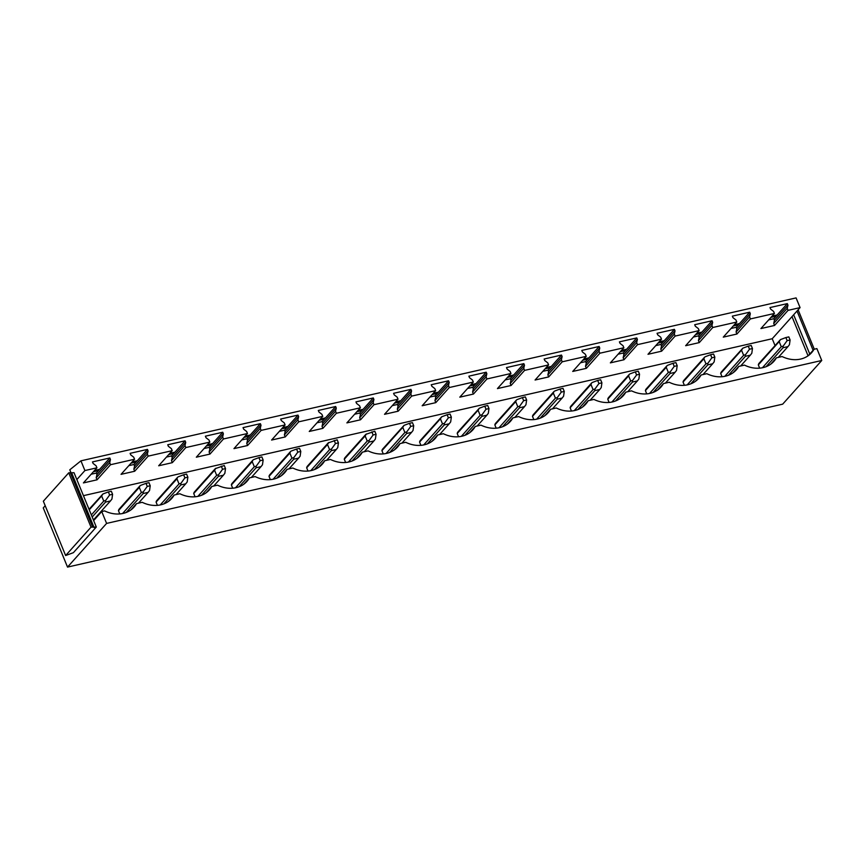 <?xml version="1.0" encoding="UTF-8"?>
<svg xmlns="http://www.w3.org/2000/svg" width="865" height="865" viewBox="0 0 865 865"><rect width="100%" height="100%" fill="white"/><g stroke="black" fill="none" stroke-linecap="round" stroke-linejoin="round"><path stroke-width="1.3" d="M782.674 404.16L821.75 360.489L106.6 523.412L67.524 567.094L782.674 404.16M71.049 472.863L69.795 469.803L80.932 460.84L796.081 297.906L800.071 307.616L772.229 338.734L83.44 495.667M80.932 460.84L84.911 470.549L96.923 467.814L96.091 465.792L93.106 463.456L92.479 461.921L109.812 457.963L110.45 459.51L109.725 462.678L110.547 464.71L134.562 459.239L133.729 457.207L130.745 454.882L130.118 453.336L147.45 449.389L148.088 450.935L147.364 454.103L148.196 456.136L172.2 450.665L171.367 448.632L168.383 446.308L167.756 444.761L185.088 440.815L185.726 442.361L185.002 445.529L185.834 447.562L209.838 442.091L209.006 440.058L206.021 437.733L205.394 436.187L222.727 432.24L223.365 433.776L222.64 436.955L223.473 438.977L247.477 433.516L246.644 431.484L243.66 429.159L243.033 427.613L260.376 423.666L261.003 425.202L260.279 428.38L261.111 430.402L285.115 424.931L284.282 422.909L281.309 420.585L280.671 419.038L298.014 415.092L298.641 416.627L297.917 419.806L298.749 421.828L322.753 416.357L321.921 414.335L318.947 412.01L318.309 410.464L335.652 406.518L336.28 408.053L335.555 411.232L336.388 413.254L360.391 407.783L359.559 405.761L356.585 403.425L355.947 401.89L373.291 397.943L373.918 399.479L373.193 402.657L374.026 404.679L398.03 399.208L397.208 397.186L394.224 394.851L393.586 393.315L410.929 389.358L411.556 390.904L410.832 394.083L411.664 396.105L435.679 390.634L434.846 388.612L431.862 386.277L431.235 384.741L448.567 380.784L449.205 382.33L448.481 385.498L449.303 387.531L473.317 382.06L472.485 380.038L469.5 377.702L468.873 376.167L486.206 372.21L486.844 373.756L486.119 376.924L486.952 378.957L510.956 373.485L510.123 371.463L507.139 369.128L506.512 367.582L523.844 363.635L524.482 365.181L523.758 368.349L524.59 370.382L548.594 364.911L547.761 362.878L544.777 360.554L544.15 359.007L561.482 355.061L562.12 356.607L561.396 359.775L562.228 361.808L586.232 356.337L585.4 354.304L582.426 351.979L581.788 350.433L599.131 346.487L599.759 348.033L599.034 351.201L599.867 353.223L623.87 347.762L623.038 345.73L620.064 343.405L619.427 341.859L636.77 337.912L637.397 339.448L636.672 342.627L637.505 344.648L661.509 339.188L660.676 337.155L657.703 334.831L657.065 333.285L674.408 329.338L675.035 330.873L674.311 334.052L675.143 336.074L699.147 330.603L698.325 328.581L695.341 326.256L694.703 324.71L712.046 320.764L712.673 322.299L711.949 325.478L712.782 327.5L736.796 322.029L735.964 320.007L732.979 317.671L732.352 316.136L749.685 312.189L750.312 313.725L749.598 316.904L750.42 318.925L774.435 313.454L773.602 311.432L770.618 309.097L769.991 307.562L787.323 303.615L787.961 305.15L787.237 308.329L788.069 310.351L800.071 307.616M130.831 509.972L136.508 503.625A28.675 23.712 41.8 0 1 134.021 507.106A28.675 23.712 41.8 0 1 104.589 510.891L101.735 511.55L106.6 523.412M136.508 503.625L142.228 502.316A28.675 23.712 41.8 0 0 171.659 498.532A28.675 23.712 41.8 0 0 174.146 495.05L179.866 493.742A28.675 23.712 41.8 0 0 209.298 489.958A28.675 23.712 41.8 0 0 211.784 486.476L217.504 485.168A28.675 23.712 41.8 0 0 246.936 481.383A28.675 23.712 41.8 0 0 249.434 477.902L255.153 476.593A28.675 23.712 41.8 0 0 284.574 472.809A28.675 23.712 41.8 0 0 287.072 469.327L292.792 468.019A28.675 23.712 41.8 0 0 322.213 464.235A28.675 23.712 41.8 0 0 324.71 460.742L330.43 459.445A28.675 23.712 41.8 0 0 359.851 455.66A28.675 23.712 41.8 0 0 362.349 452.168L368.068 450.87A28.675 23.712 41.8 0 0 397.5 447.086A28.675 23.712 41.8 0 0 399.987 443.594L405.707 442.296A28.675 23.712 41.8 0 0 435.138 438.512A28.675 23.712 41.8 0 0 437.625 435.019L443.345 433.722A28.675 23.712 41.8 0 0 472.777 429.927A28.675 23.712 41.8 0 0 475.263 426.445L480.983 425.147A28.675 23.712 41.8 0 0 510.415 421.352A28.675 23.712 41.8 0 0 512.902 417.871L518.622 416.562A28.675 23.712 41.8 0 0 548.053 412.778A28.675 23.712 41.8 0 0 550.551 409.296L556.26 407.988A28.675 23.712 41.8 0 0 585.692 404.204A28.675 23.712 41.8 0 0 588.189 400.722L593.909 399.414A28.675 23.712 41.8 0 0 623.33 395.629A28.675 23.712 41.8 0 0 625.827 392.148L631.547 390.839A28.675 23.712 41.8 0 0 660.968 387.055A28.675 23.712 41.8 0 0 663.466 383.573L669.186 382.265A28.675 23.712 41.8 0 0 698.606 378.481A28.675 23.712 41.8 0 0 701.104 374.999L706.824 373.691A28.675 23.712 41.8 0 0 736.256 369.906A28.675 23.712 41.8 0 0 738.742 366.414L744.462 365.117A28.675 23.712 41.8 0 0 773.894 361.332A28.675 23.712 41.8 0 0 776.381 357.84L782.101 356.542A28.675 23.712 41.8 0 0 811.532 352.758A28.675 23.712 41.8 0 0 814.019 349.265L816.884 348.617L821.75 360.489M772.034 316.136L777.17 314.968L773.807 318.72L774.445 320.255L773.721 323.434L774.553 325.456L760.919 328.559L774.435 313.454M734.396 324.71L739.521 323.542L736.169 327.294L736.807 328.83L736.083 332.009L736.915 334.031L723.281 337.134L736.796 322.029M696.758 333.285L701.883 332.117L698.531 335.869L699.169 337.404L698.444 340.583L699.277 342.605L685.642 345.708L699.147 330.603M659.119 341.859L664.244 340.691L660.892 344.443L661.53 345.978L660.806 349.157L661.628 351.179L648.004 354.293L661.509 339.188M621.481 350.433L626.606 349.265L623.254 353.017L623.881 354.553L623.157 357.732L623.989 359.754L610.355 362.868L623.87 347.762M583.843 359.007L588.968 357.84L585.616 361.592L586.243 363.138L585.519 366.306L586.351 368.339L572.716 371.442L586.232 356.337M546.193 367.582L551.329 366.414L547.978 370.166L548.605 371.712L547.88 374.88L548.713 376.913L535.078 380.016L548.594 364.911M508.555 376.167L513.691 374.988L510.339 378.74L510.966 380.286L510.242 383.454L511.074 385.487L497.44 388.59L510.956 373.485M470.917 384.741L476.053 383.573L472.69 387.315L473.328 388.861L472.604 392.029L473.436 394.062L459.802 397.165L473.317 382.06M433.279 393.315L438.414 392.148L435.052 395.889L435.69 397.435L434.965 400.603L435.798 402.636L422.163 405.739L435.679 390.634M395.64 401.89L400.765 400.722L397.413 404.463L398.051 406.009L397.327 409.188L398.16 411.21L384.525 414.313L398.03 399.208M358.002 410.464L363.127 409.296L359.775 413.048L360.413 414.584L359.689 417.763L360.521 419.785L346.887 422.888L360.391 407.783M320.364 419.038L325.489 417.871L322.137 421.623L322.764 423.158L322.05 426.337L322.872 428.359L309.248 431.462L322.753 416.357M282.725 427.613L287.85 426.445L284.499 430.197L285.126 431.732L284.401 434.911L285.234 436.933L271.599 440.047L285.115 424.931M245.087 436.187L250.212 435.019L246.86 438.771L247.487 440.307L246.763 443.486L247.595 445.507L233.961 448.621L247.477 433.516M207.438 444.761L212.574 443.594L209.222 447.346L209.849 448.881L209.125 452.06L209.957 454.082L196.323 457.196L209.838 442.091M169.799 453.336L174.935 452.168L171.584 455.92L172.211 457.466L171.486 460.634L172.319 462.667L158.684 465.77L172.2 450.665M132.161 461.91L137.297 460.742L133.934 464.494L134.572 466.04L133.848 469.208L134.68 471.241L121.046 474.344L134.562 459.239M94.523 470.495L99.648 469.317L96.296 473.068L96.934 474.615L96.21 477.783L97.042 479.815L83.408 482.919L96.923 467.814M128.809 465.662L133.934 464.494M166.448 457.088L171.584 455.92M204.086 448.513L209.222 447.346M241.724 439.939L246.86 438.771M279.363 431.365L284.499 430.197M317.012 422.79L322.137 421.623M354.65 414.216L359.775 413.048M392.288 405.642L397.413 404.463M429.927 397.057L435.052 395.889M467.565 388.482L472.69 387.315M505.203 379.908L510.339 378.74M542.842 371.334L547.978 370.166M580.48 362.759L585.616 361.592M618.118 354.185L623.254 353.017M655.767 345.611L660.892 344.443M693.406 337.036L698.531 335.869M731.044 328.462L736.169 327.294M768.682 319.888L773.807 318.72M91.171 474.236L96.296 473.068M60.864 481.621L63.632 478.54M93.388 471.749L98.524 470.582M131.037 463.175L136.162 462.007M168.675 454.601L173.8 453.433M206.313 446.026L211.438 444.859M243.952 437.452L249.077 436.284M281.59 428.878L286.726 427.71M319.228 420.304L324.364 419.136M356.867 411.729L362.003 410.561M394.505 403.155L399.641 401.987M432.154 394.581L437.279 393.413M469.792 386.006L474.917 384.828M507.431 377.421L512.556 376.253M545.069 368.847L550.194 367.679M582.707 360.272L587.832 359.105M620.346 351.698L625.482 350.53M657.984 343.124L663.12 341.956M695.622 334.55L700.758 333.382M733.26 325.975L738.396 324.808M770.91 317.401L776.035 316.233M45.196 505.722L43.25 507.906L67.524 567.094M101.735 511.55L93.658 520.579L96.307 527.044L73.384 552.67L65.632 555.535L91.03 527.153L96.307 527.044M84.911 470.549L76.844 479.578L93.658 520.579M65.632 555.535L43.347 501.213L68.746 472.82L74.022 472.712L76.844 479.578M779.754 357.072L779.387 356.185M774.997 345.481L772.229 338.734M759.665 368.155L758.324 364.9A5.212 4.314 41.8 0 1 759.038 363.311L780.457 339.61L779.17 341.599L781.257 346.714L783.139 346.151L783.041 347.73L787.961 346.606L789.431 344.713L790.102 339.967L788.837 336.885L785.874 337.555L787.139 340.637L783.139 346.151M609.101 402.452L607.771 399.197A5.212 4.314 41.8 0 1 608.484 397.619L629.32 374.318L628.606 375.897L630.704 381.011L632.585 380.449L632.488 382.027L637.397 380.903L638.867 379.021L639.549 374.264L638.284 371.182L635.321 371.864L636.586 374.945L632.585 380.449M571.462 411.026L570.132 407.772A5.212 4.314 41.8 0 1 570.846 406.193L591.682 382.892L590.968 384.482L593.066 389.585L594.947 389.023L594.839 390.602L599.759 389.488L601.229 387.596L601.91 382.838L600.645 379.757L597.672 380.438L598.937 383.519L594.947 389.023M646.75 393.878L645.409 390.623A5.212 4.314 41.8 0 1 646.123 389.045L666.958 365.744L666.245 367.322L668.342 372.437L670.224 371.874L670.126 373.453L675.035 372.328L676.516 370.447L677.187 365.69L675.922 362.608L672.959 363.289L674.224 366.371L670.224 371.874M533.824 419.611L532.494 416.346A5.212 4.314 41.8 0 1 533.208 414.768L554.043 391.467L553.33 393.056L555.427 398.16L557.309 397.597L557.201 399.176L562.12 398.062L563.591 396.17L564.261 391.423L562.996 388.331L560.033 389.012L561.298 392.094L557.309 397.597M420.909 445.334L419.568 442.069A5.212 4.314 41.8 0 1 420.282 440.49L441.701 416.789L440.415 418.779L442.502 423.893L444.383 423.331L444.286 424.899L449.205 423.785L450.676 421.893L451.346 417.146L450.081 414.065L447.118 414.735L448.384 417.817L444.383 423.331M157.43 505.365L156.089 502.1A5.212 4.314 41.8 0 1 156.814 500.521L177.649 477.221L176.936 478.81L179.033 483.913L180.915 483.351L180.807 484.93L185.726 483.816L187.197 481.924L187.867 477.166L186.602 474.085L183.639 474.766L184.905 477.848L180.915 483.351M221.278 466.192L222.543 469.273L225.506 468.592L224.24 465.511L215.288 468.646L194.452 491.947A5.212 4.314 41.8 0 0 193.728 493.526L195.068 496.78M119.792 513.94L118.451 510.674A5.212 4.314 41.8 0 1 119.165 509.096L140.011 485.795L139.297 487.384L141.384 492.488L143.266 491.925L143.168 493.504L148.088 492.39L149.559 490.498L150.229 485.752L148.964 482.659L146.001 483.34L147.266 486.422L143.266 491.925M232.707 488.206L231.377 484.951A5.212 4.314 41.8 0 1 232.09 483.373L252.926 460.072L252.212 461.651L254.31 466.765L256.191 466.203L256.083 467.781L261.003 466.657L262.473 464.775L263.144 460.018L261.89 456.936L258.916 457.617L260.181 460.699L256.191 466.203M371.842 431.884L373.107 434.965L376.07 434.295L374.805 431.213L365.841 434.349L345.005 457.639A5.212 4.314 41.8 0 0 344.292 459.229L345.632 462.483M684.388 385.303L683.047 382.049A5.212 4.314 41.8 0 1 683.761 380.459L704.597 357.169L703.883 358.748L705.981 363.862L707.862 363.3L707.765 364.879L712.673 363.754L714.155 361.873L714.825 357.115L713.56 354.034L710.598 354.715L711.863 357.796L707.862 363.3M458.547 436.76L457.207 433.495A5.212 4.314 41.8 0 1 457.92 431.916L479.34 408.215L478.053 410.205L480.151 415.319L482.032 414.757L481.924 416.325L486.844 415.211L488.314 413.319L488.985 408.572L487.719 405.49L484.757 406.161L486.022 409.242L482.032 414.757M270.345 479.632L269.015 476.377A5.212 4.314 41.8 0 1 269.729 474.788L290.564 451.498L289.851 453.076L291.948 458.19L293.83 457.628L293.732 459.207L298.641 458.082L300.112 456.201L300.793 451.443L299.528 448.362L296.565 449.043L297.82 452.125L293.83 457.628M383.271 453.909L381.93 450.643A5.212 4.314 41.8 0 1 382.644 449.065L404.063 425.364L402.766 427.353L404.863 432.468L406.745 431.905L406.647 433.484L411.556 432.359L413.038 430.467L413.708 425.721L412.443 422.639L409.48 423.309L410.745 426.391L406.745 431.905M496.186 428.186L494.845 424.92A5.212 4.314 41.8 0 1 495.569 423.342L516.405 400.052L515.691 401.63L517.789 406.745L519.67 406.182L519.562 407.75L524.482 406.637L525.952 404.744L526.623 399.998L525.358 396.916L522.395 397.586L523.66 400.668L519.67 406.182M334.204 440.458L335.469 443.55L338.431 442.869L337.166 439.788L328.203 442.923L307.367 466.213A5.212 4.314 41.8 0 0 306.653 467.803L307.983 471.057M722.026 376.729L720.686 373.475A5.212 4.314 41.8 0 1 721.399 371.885L742.819 348.184L741.521 350.174L743.619 355.288L745.5 354.726L745.403 356.304L750.312 355.18L751.793 353.288L752.463 348.541L751.198 345.459L748.236 346.13L749.501 349.222L745.5 354.726M110.547 464.71L97.042 479.815M788.069 310.351L774.553 325.456M750.42 318.925L736.915 334.031M712.782 327.5L699.277 342.605M675.143 336.074L661.628 351.179M637.505 344.648L623.989 359.754M599.867 353.223L586.351 368.339M562.228 361.808L548.713 376.913M524.59 370.382L511.074 385.487M486.952 378.957L473.436 394.062M449.303 387.531L435.798 402.636M411.664 396.105L398.16 411.21M374.026 404.679L360.521 419.785M336.388 413.254L322.872 428.359M298.749 421.828L285.234 436.933M261.111 430.402L247.595 445.507M223.473 438.977L209.957 454.082M185.834 447.562L172.319 462.667M148.196 456.136L134.68 471.241M109.812 457.963L99.648 469.317M109.725 462.678L96.21 477.783M110.45 459.51L96.934 474.615M168.47 501.397L174.146 495.05M147.45 449.389L137.297 460.742M147.364 454.103L133.848 469.208M148.088 450.935L134.572 466.04M206.108 492.823L211.784 486.476M185.088 440.815L174.935 452.168M185.002 445.529L171.486 460.634M185.726 442.361L172.211 457.466M243.746 484.249L249.434 477.902M222.727 432.24L212.574 443.594M222.64 436.955L209.125 452.06M223.365 433.776L209.849 448.881M281.385 475.674L287.072 469.327M260.376 423.666L250.212 435.019M260.279 428.38L246.763 443.486M261.003 425.202L247.487 440.307M319.023 467.1L324.71 460.742M298.014 415.092L287.85 426.445M297.917 419.806L284.401 434.911M298.641 416.627L285.126 431.732M356.672 458.526L362.349 452.168M335.652 406.518L325.489 417.871M335.555 411.232L322.05 426.337M336.28 408.053L322.764 423.158M394.31 449.951L399.987 443.594M373.291 397.943L363.127 409.296M373.193 402.657L359.689 417.763M373.918 399.479L360.413 414.584M431.949 441.366L437.625 435.019M410.929 389.358L400.765 400.722M410.832 394.083L397.327 409.188M411.556 390.904L398.051 406.009M469.587 432.792L475.263 426.445M448.567 380.784L438.414 392.148M448.481 385.498L434.965 400.603M449.205 382.33L435.69 397.435M507.225 424.218L512.902 417.871M486.206 372.21L476.053 383.573M486.119 376.924L472.604 392.029M486.844 373.756L473.328 388.861M544.864 415.643L550.551 409.296M523.844 363.635L513.691 374.988M523.758 368.349L510.242 383.454M524.482 365.181L510.966 380.286M582.502 407.069L588.189 400.722M561.482 355.061L551.329 366.414M561.396 359.775L547.88 374.88M562.12 356.607L548.605 371.712M620.14 398.495L625.827 392.148M599.131 346.487L588.968 357.84M599.034 351.201L585.519 366.306M599.759 348.033L586.243 363.138M657.789 389.92L663.466 383.573M636.77 337.912L626.606 349.265M636.672 342.627L623.157 357.732M637.397 339.448L623.881 354.553M695.428 381.346L701.104 374.999M674.408 329.338L664.244 340.691M674.311 334.052L660.806 349.157M675.035 330.873L661.53 345.978M733.066 372.772L738.742 366.414M712.046 320.764L701.883 332.117M711.949 325.478L698.444 340.583M712.673 322.299L699.169 337.404M770.704 364.197L776.381 357.84M749.685 312.189L739.521 323.542M749.598 316.904L736.083 332.009M750.312 313.725L736.807 328.83M808.343 355.623L814.019 349.265M787.323 303.615L777.17 314.968M787.237 308.329L773.721 323.434M787.961 305.15L774.445 320.255M71.806 473.22L94.09 527.553M70.227 472.485L92.512 526.817M68.746 472.82L91.03 527.153M791.994 316.644L808.061 355.818M793.659 314.784L809.759 354.034M797.011 311.043L813.111 350.293M798.114 309.8L814.279 349.211M108.363 491.915L109.628 494.996L105.627 500.511L105.53 502.078L110.439 500.965L111.92 499.073L112.591 494.326L111.325 491.244L108.363 491.915L102.946 493.969L101.648 495.959L103.746 501.073L105.627 500.511M89.03 509.29L102.946 493.969M109.628 494.996L112.591 494.326M103.746 501.073L91.344 514.935M101.648 495.959L89.246 509.82M110.439 500.965L93.42 519.995M105.53 502.078L92.187 517M146.001 483.34L140.584 485.395M147.266 486.422L150.229 485.752M141.384 492.488L122.56 513.54M139.297 487.384L118.451 510.674M148.088 492.39L138.422 503.192M143.168 493.504L126.204 512.469M183.639 474.766L178.233 476.82M184.905 477.848L187.867 477.166M179.033 483.913L160.209 504.965M176.936 478.81L156.089 502.1M185.726 483.816L176.06 494.618M180.807 484.93L163.842 503.895M215.872 468.235L214.574 470.236L216.672 475.339L218.553 474.777L218.445 476.356L223.365 475.231L224.835 473.35L225.506 468.592M222.543 469.273L218.553 474.777M216.672 475.339L197.847 496.391M214.574 470.236L193.728 493.526M223.365 475.231L213.698 486.033M218.445 476.356L201.48 495.321M258.916 457.617L253.51 459.661M260.181 460.699L263.144 460.018M254.31 466.765L235.485 487.806M252.212 461.651L231.377 484.951M261.003 466.657L251.337 477.458M256.083 467.781L239.118 486.746M296.565 449.043L291.148 451.087M297.82 452.125L300.793 451.443M291.948 458.19L273.124 479.232M289.851 453.076L269.015 476.377M298.641 458.082L288.975 468.884M293.732 459.207L276.757 478.172M328.786 442.512L327.489 444.502L329.587 449.616L331.468 449.054L331.371 450.633L336.28 449.508L337.761 447.627L338.431 442.869M335.469 443.55L331.468 449.054M329.587 449.616L310.762 470.657M327.489 444.502L306.653 467.803M336.28 449.508L326.613 460.31M331.371 450.633L314.395 469.598M366.425 433.938L365.127 435.928L367.225 441.042L369.106 440.48L369.009 442.058L373.918 440.934L375.399 439.042L376.07 434.295M373.107 434.965L369.106 440.48M367.225 441.042L348.4 462.083M365.127 435.928L344.292 459.229M373.918 440.934L364.262 451.735M369.009 442.058L352.044 461.023M409.48 423.309L404.063 425.364M410.745 426.391L413.708 425.721M404.863 432.468L386.039 453.509M402.766 427.353L381.93 450.643M411.556 432.359L401.901 443.161M406.647 433.484L389.683 452.449M447.118 414.735L441.701 416.789M448.384 417.817L451.346 417.146M442.502 423.893L423.677 444.934M440.415 418.779L419.568 442.069M449.205 423.785L439.539 434.587M444.286 424.899L427.321 443.875M484.757 406.161L479.34 408.215M486.022 409.242L488.985 408.572M480.151 415.319L461.326 436.36M478.053 410.205L457.207 433.495M486.844 415.211L477.177 426.013M481.924 416.325L464.959 435.29M522.395 397.586L516.989 399.641M523.66 400.668L526.623 399.998M517.789 406.745L498.964 427.786M515.691 401.63L494.845 424.92M524.482 406.637L514.816 417.438M519.562 407.75L502.597 426.715M560.033 389.012L554.627 391.067M561.298 392.094L564.261 391.423M555.427 398.16L536.603 419.211M553.33 393.056L532.494 416.346M562.12 398.062L552.454 408.864M557.201 399.176L540.236 418.141M597.672 380.438L592.265 382.492M598.937 383.519L601.91 382.838M593.066 389.585L574.241 410.637M590.968 384.482L570.132 407.772M599.759 389.488L590.092 400.29M594.839 390.602L577.874 409.567M635.321 371.864L629.904 373.907M636.586 374.945L639.549 374.264M630.704 381.011L611.879 402.052M628.606 375.897L607.771 399.197M637.397 380.903L627.731 391.704M632.488 382.027L615.512 400.992M672.959 363.289L667.542 365.333M674.224 366.371L677.187 365.69M668.342 372.437L649.518 393.478M666.245 367.322L645.409 390.623M675.035 372.328L665.38 383.13M670.126 373.453L653.151 392.418M710.598 354.715L705.18 356.758M711.863 357.796L714.825 357.115M705.981 363.862L687.156 384.903M703.883 358.748L683.047 382.049M712.673 363.754L703.018 374.556M707.765 364.879L690.8 383.844M748.236 346.13L742.819 348.184M749.501 349.222L752.463 348.541M743.619 355.288L724.794 376.329M741.521 350.174L720.686 373.475M750.312 355.18L740.656 365.982M745.403 356.304L728.438 375.269M785.874 337.555L780.457 339.61M787.139 340.637L790.102 339.967M781.257 346.714L762.433 367.755M779.17 341.599L758.324 364.9M787.961 346.606L778.295 357.407M783.041 347.73L766.076 366.695"/></g></svg>
